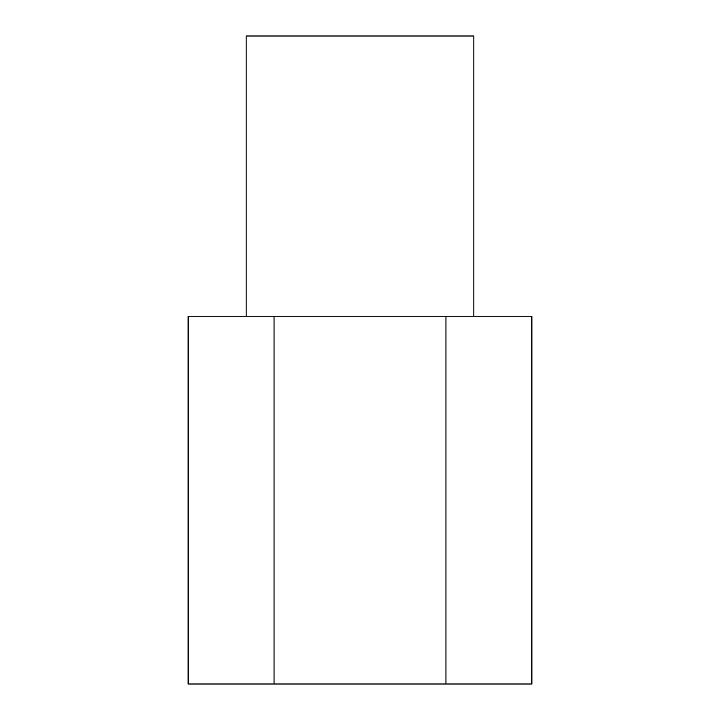 <?xml version="1.0" encoding="UTF-8"?>
<svg xmlns="http://www.w3.org/2000/svg" width="720" height="720" viewBox="0 0 720 720"><rect width="100%" height="100%" fill="white"/><g stroke="black" fill="none" stroke-linecap="round" stroke-linejoin="round"><path stroke-width="1.08" d="M445.95 684L445.95 316.215L531.891 316.215L531.891 684L188.109 684L188.109 316.215L274.05 316.215L274.05 684M445.95 316.215L274.05 316.215M473.841 316.215L473.841 36L246.159 36L246.159 316.215"/></g></svg>

